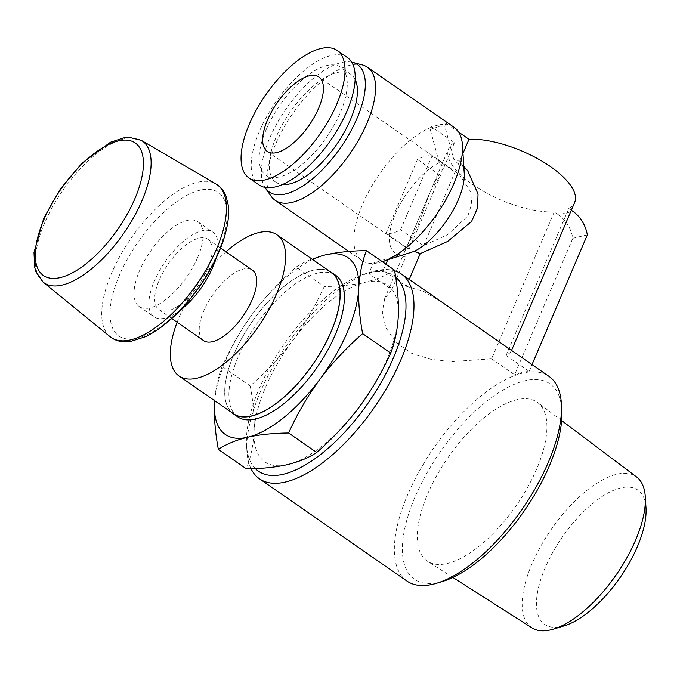<?xml version="1.0" encoding="UTF-8"?>
<svg xmlns="http://www.w3.org/2000/svg" width="680" height="680" viewBox="0 0 680 680"><rect width="100%" height="100%" fill="white"/><g stroke="black" fill="none" stroke-linecap="round" stroke-linejoin="round"><path stroke-width="0.51" stroke-dasharray="3.4 2.55" d="M554.26 211.871L491.589 358.802L452.82 361.548L431.35 359.448L411.332 353.166L395.488 342.023L385.755 327.411L382.339 312.077L384.65 298.639L391.799 289.612L368.781 273.649L373.286 263.092L399.925 254.694L405.705 257.014L404.277 256.768L403.725 253.946L434.12 182.639L443.879 167.518L439.212 162.588L430.262 129.514L431.451 126.709L454.478 142.672A68.519 26.622 -156.9 0 0 448.596 148.699A68.519 26.622 -156.9 0 0 480.879 189.771A68.519 26.622 -156.9 0 0 554.26 211.871L558.458 214.778L572.968 211.386M443.879 167.518L454.478 142.672M391.799 289.612L405.705 257.014M430.262 129.514A79.841 34.459 124.7 0 1 444.771 126.123L453.721 159.196L458.388 164.126L462.969 153.382M458.388 164.126L467.687 170.689M368.781 273.649A124.576 53.762 124.7 0 1 383.291 270.257L406.308 286.221L409.207 279.446M406.308 286.221L424.116 291.644L443.555 303.263M506.719 347.063L510.688 352.393L506.098 355.419L568.769 208.48A68.519 26.622 -156.9 0 0 574.642 202.462M383.291 270.257L385.892 264.163M444.771 126.123L445.969 123.326L431.451 126.709M458.779 132.209L445.969 123.326M382.619 261.613A79.841 34.459 124.7 0 1 373.286 263.092M406.921 581.043A124.576 53.762 124.7 0 1 433.729 448.043A124.576 53.762 124.7 0 1 548.896 376.303M251.056 468.767A124.576 53.762 124.7 0 1 246.933 451.631A124.576 53.762 124.7 0 1 286.221 345.754A124.576 53.762 124.7 0 1 371.603 271.839A124.576 53.762 124.7 0 1 394.587 270.767M491.589 358.802L514.607 374.765L572.832 238.255A32.359 26.341 76.9 0 0 558.458 214.778M506.098 355.419L529.116 371.382A124.576 53.762 -55.3 0 0 514.607 374.765M214.702 400.716A107.584 46.427 124.7 0 1 253.385 312.749C265.94 296.191 280.194 280.959 296.149 267.045C304.104 261.766 313.897 257.703 325.516 254.855M214.489 403.928C215.271 390.125 217.812 377.621 222.13 366.426C230.673 347.429 241.094 329.536 253.385 312.749A107.584 46.427 124.7 0 1 312.613 259.514M197.719 257.363A51.544 22.245 124.7 0 1 139.196 306.536A51.544 22.245 124.7 0 1 150.288 251.498A51.544 22.245 124.7 0 1 197.94 221.816A51.544 22.245 124.7 0 1 197.719 257.363M180.37 310.072A51.544 22.245 124.7 0 1 154.054 316.837A51.544 22.245 124.7 0 1 165.146 261.8A51.544 22.245 124.7 0 1 212.797 232.118A51.544 22.245 124.7 0 1 215.696 259.131M207.655 268.821A42.857 18.496 124.7 0 1 159.01 309.689A42.857 18.496 124.7 0 1 168.232 263.933A42.857 18.496 124.7 0 1 207.842 239.258A42.857 18.496 124.7 0 1 207.655 268.821M203.532 340.57A42.857 18.496 124.7 0 1 212.755 294.814A42.857 18.496 124.7 0 1 252.374 270.139M177.123 322.252A85.909 37.077 124.7 0 1 225.964 251.821M233.47 413.729A85.909 37.077 124.7 0 1 251.957 321.997A85.909 37.077 124.7 0 1 331.381 272.527M231.633 412.454A86.071 37.145 124.7 0 1 251.906 321.963A86.071 37.145 124.7 0 1 329.545 271.252M237.583 416.763A86.071 37.145 124.7 0 1 256.105 324.87A86.071 37.145 124.7 0 1 335.673 275.306M394.468 270.104C386.512 275.383 376.72 279.446 365.1 282.293C353.192 284.945 339.567 286.348 324.216 286.51L296.149 267.045M324.216 286.51C315.673 305.507 305.252 323.408 292.961 340.195C280.406 356.745 266.152 371.986 250.198 385.892L222.13 366.426M250.198 385.892C253.275 402.186 254.558 417.341 254.065 431.375C253.283 445.179 250.742 457.683 246.432 468.877M564.213 625.855A81.728 35.267 124.7 0 1 562.258 537.166A81.728 35.267 124.7 0 1 646 507.909M531.981 627.895A91.826 39.627 124.7 0 1 551.191 529.49A91.826 39.627 124.7 0 1 636.616 477.003M536.741 468.826A96.611 41.692 124.7 0 1 427.626 561.365A96.611 41.692 124.7 0 1 447.839 457.827A96.611 41.692 124.7 0 1 537.718 402.602A96.611 41.692 124.7 0 1 536.741 468.826M442.773 581.383A118.915 51.314 124.7 0 1 439.935 452.344A118.915 51.314 124.7 0 1 561.782 409.768M355.385 412.072A107.584 46.427 124.7 0 1 287.308 464.669A107.584 46.427 124.7 0 1 254.065 431.375A107.584 46.427 124.7 0 1 292.961 340.195A107.584 46.427 124.7 0 1 365.1 282.293A107.584 46.427 124.7 0 1 398.335 315.588A107.584 46.427 124.7 0 1 370.515 390.618M255.349 468.605A118.915 51.314 124.7 0 1 246.525 445.306A118.915 51.314 124.7 0 1 284.036 344.241A118.915 51.314 124.7 0 1 365.534 273.683A118.915 51.314 124.7 0 1 395.649 277.058M529.116 371.382L532.006 364.599M571.319 210.248L568.769 208.48M572.832 238.255L587.341 234.872M439.212 162.588A55.828 24.098 -55.3 0 0 395.25 214.319A55.828 24.098 -55.3 0 0 397.188 253.988A55.828 24.098 -55.3 0 0 399.925 254.694M464.236 173.221A55.828 24.098 -55.3 0 0 460.488 162.698A55.828 24.098 -55.3 0 0 453.721 159.196M454.333 127.483A80.971 34.944 -55.3 0 0 362.398 204.714A80.971 34.944 -55.3 0 0 362.049 260.567A80.971 34.944 -55.3 0 0 381.403 261.978A80.971 34.944 -55.3 0 0 382.33 261.69M409.088 249.084L440.495 175.44L430.482 191.182L418.217 224.723L407.363 245.395L407.439 248.642L409.088 249.084L386.07 233.121L417.477 159.477A45.296 19.55 124.7 0 1 431.987 156.094L455.013 172.057L459.077 174.182L318.861 76.959M459.077 174.182L470.585 191.573L471.741 203.609L467.908 215.866L447.754 234.591L423.598 245.692L400.579 229.729A45.296 19.55 124.7 0 1 386.07 233.121M440.495 175.44L417.477 159.477M362.38 64.923A80.971 34.944 -55.3 0 0 275.476 144.441A80.971 34.944 -55.3 0 0 271.218 196.384M347.37 57.528A77.511 33.447 -55.3 0 0 259.377 131.461A77.511 33.447 -55.3 0 0 259.037 184.918M266.058 129.897A65.688 28.348 -55.3 0 0 265.778 175.202A65.688 28.348 -55.3 0 0 326.493 137.377A65.688 28.348 -55.3 0 0 340.629 67.243A65.688 28.348 -55.3 0 0 266.058 129.897M355.173 79.509A65.688 28.348 -55.3 0 0 350.786 74.29A65.688 28.348 -55.3 0 0 276.216 136.935A65.688 28.348 -55.3 0 0 275.927 182.24A65.688 28.348 -55.3 0 0 282.353 184.518M351.688 62.152A77.511 33.447 -55.3 0 0 269.526 138.499A77.511 33.447 -55.3 0 0 264.877 187.34M400.579 229.729L431.987 156.094M423.598 245.692L455.013 172.057M43.078 282.089A86.284 37.239 124.7 0 1 62.636 190.723A86.284 37.239 124.7 0 1 141.355 140.361M110.032 336.642A92.965 40.12 124.7 0 1 131.112 238.196A92.965 40.12 124.7 0 1 215.917 183.94M217.949 252.645A87.312 37.68 124.7 0 1 116.544 334.024A87.312 37.68 124.7 0 1 171.215 205.853A87.312 37.68 124.7 0 1 217.949 252.645M384.642 298.639L403.707 253.938M434.12 182.639L448.596 148.699M510.688 352.401L511.538 350.404M139.196 306.536L154.054 316.837M197.94 221.816L212.797 232.118M159.01 309.689L171.717 318.503M207.842 239.258L220.55 248.073M561.646 420.597L537.718 402.602M452.871 577.456L427.626 561.365M246.525 445.306L246.933 451.631M365.534 273.683L371.603 271.839M404.277 256.768L397.188 253.988M463.802 166.387L460.488 162.698M382.347 261.698L381.403 261.978M407.447 248.633L267.231 151.41M362.049 260.567L348.882 251.439M350.786 74.29L340.629 67.243M275.927 182.24L265.778 175.202M407.354 245.386L430.482 191.182"/><path stroke-width="1.02" d="M462.969 153.382L468.988 139.29L458.779 132.209M463.802 166.387L467.679 170.697L478.048 194.012L477.504 208.123L471.554 221.484L447.678 241.434L420.214 253.623L414.434 251.302L387.796 259.7A79.841 34.459 124.7 0 1 382.619 261.613L382.347 261.698M409.207 279.446L420.214 253.623M394.587 270.767A124.576 53.762 124.7 0 1 401.387 274.023L548.896 376.303A124.576 53.762 124.7 0 1 561.374 403.435A124.576 53.762 124.7 0 1 548.352 462.23A124.576 53.762 124.7 0 1 436.704 583.227A124.576 53.762 124.7 0 1 406.921 581.043L259.411 478.762A124.576 53.762 124.7 0 1 251.056 468.767M511.538 350.404L574.642 202.462A68.519 26.622 -156.9 0 0 542.368 161.381A68.519 26.622 -156.9 0 0 468.988 139.29M385.892 264.163L387.796 259.7M401.387 274.023A124.576 53.762 124.7 0 1 400.851 359.941A124.576 53.762 124.7 0 1 259.411 478.762M312.613 259.514A107.584 46.427 124.7 0 1 325.516 254.855C337.425 252.203 351.05 250.801 366.401 250.639C362.083 261.8 359.533 274.303 358.76 288.142C358.275 302.158 359.567 317.313 362.627 333.625C346.69 347.497 332.435 362.738 319.863 379.329C307.606 396.091 297.194 413.984 288.609 433.007C273.275 433.168 259.649 434.571 247.732 437.223C236.113 440.062 226.321 444.133 218.356 449.412C215.288 433.126 213.996 417.962 214.489 403.928A107.584 46.427 124.7 0 1 214.702 400.716M325.516 254.855A107.584 46.427 124.7 0 1 358.76 288.142A107.584 46.427 124.7 0 1 319.863 379.329A107.584 46.427 124.7 0 1 247.732 437.223A107.584 46.427 124.7 0 1 214.489 403.928M215.696 259.131A51.544 22.245 124.7 0 1 212.577 267.665A51.544 22.245 124.7 0 1 180.37 310.072M220.55 248.073L252.374 270.139A42.857 18.496 124.7 0 1 252.186 299.693A42.857 18.496 124.7 0 1 203.532 340.57L171.717 318.503M225.964 251.821A85.909 37.077 124.7 0 1 276.904 234.753A85.909 37.077 124.7 0 1 276.539 294.006A85.909 37.077 124.7 0 1 178.993 375.955A85.909 37.077 124.7 0 1 177.123 322.252M276.904 234.753L331.381 272.527A85.909 37.077 124.7 0 1 331.007 331.78A85.909 37.077 124.7 0 1 233.47 413.729L178.993 375.955M329.545 271.252A86.071 37.145 124.7 0 1 331.475 272.399A86.071 37.145 124.7 0 1 331.1 331.763A86.071 37.145 124.7 0 1 233.384 413.856A86.071 37.145 124.7 0 1 231.633 412.454M331.475 272.399L335.673 275.306A86.071 37.145 124.7 0 1 335.3 334.671A86.071 37.145 124.7 0 1 237.583 416.763L233.384 413.856M218.356 449.412L246.432 468.877C261.766 468.715 275.392 467.313 287.308 464.669C298.936 461.822 308.72 457.759 316.685 452.472C332.622 438.6 346.876 423.368 359.448 406.776C371.705 390.005 382.126 372.113 390.702 353.09C395.021 341.929 397.562 329.426 398.335 315.588C398.82 301.572 397.528 286.416 394.468 270.104L366.401 250.639M390.702 353.09L362.627 333.625M316.685 452.472L288.609 433.007M561.646 420.597L636.616 477.003A91.826 39.627 124.7 0 1 645.277 496.613L646 507.909A81.728 35.267 124.7 0 1 637.457 546.473A81.728 35.267 124.7 0 1 564.213 625.855L553.384 629.136A91.826 39.627 124.7 0 1 531.981 627.895L452.871 577.456M645.277 496.613A91.826 39.627 124.7 0 1 635.681 539.946A91.826 39.627 124.7 0 1 553.384 629.136M561.374 403.435L561.782 409.768A118.915 51.314 124.7 0 1 549.346 465.885A118.915 51.314 124.7 0 1 442.773 581.383L436.704 583.227M370.515 390.618A107.584 46.427 124.7 0 1 359.448 406.776A107.584 46.427 124.7 0 1 355.385 412.072M395.649 277.058A118.915 51.314 124.7 0 1 393.448 357.782A118.915 51.314 124.7 0 1 322.592 452.914A118.915 51.314 124.7 0 1 255.349 468.605M532.006 364.599L587.341 234.872A32.359 26.341 -103.1 0 0 572.968 211.386L571.319 210.248M414.434 251.302A55.828 24.098 -55.3 0 0 464.236 173.221L462.442 145.12A80.971 34.944 -55.3 0 0 454.333 127.483L367.404 67.209A80.971 34.944 -55.3 0 0 362.38 64.923L352.716 62.381A77.511 33.447 -55.3 0 0 351.688 62.152M382.33 261.69A80.971 34.944 -55.3 0 0 437.35 213.291A80.971 34.944 -55.3 0 0 462.442 145.12M267.435 120.165A45.296 19.55 -55.3 0 0 267.231 151.41A45.296 19.55 -55.3 0 0 309.111 125.324A45.296 19.55 -55.3 0 0 318.861 76.959A45.296 19.55 -55.3 0 0 267.435 120.165M264.877 187.34A77.511 33.447 -55.3 0 0 265.455 188.224L271.218 196.384A80.971 34.944 -55.3 0 0 275.128 200.285A80.971 34.944 -55.3 0 0 349.979 153.663A80.971 34.944 -55.3 0 0 367.404 67.209M249.22 124.415A77.511 33.447 -55.3 0 0 248.88 177.871A77.511 33.447 -55.3 0 0 320.535 133.246A77.511 33.447 -55.3 0 0 337.212 50.49A77.511 33.447 -55.3 0 0 249.22 124.415M248.88 177.871L259.037 184.918A77.511 33.447 -55.3 0 0 330.692 140.284A77.511 33.447 -55.3 0 0 347.37 57.528L337.212 50.49M282.353 184.518A65.688 28.348 -55.3 0 0 336.651 144.415A65.688 28.348 -55.3 0 0 355.173 79.509M265.455 188.224A77.511 33.447 -55.3 0 0 340.841 147.322A77.511 33.447 -55.3 0 0 352.716 62.381M134.929 198.585A80.631 34.799 124.7 0 1 41.293 273.734A80.631 34.799 124.7 0 1 91.775 155.371A80.631 34.799 124.7 0 1 134.929 198.585M142.026 200.541A86.284 37.239 124.7 0 1 43.078 282.089L35.98 271.847L34.637 267.113L34 252.467L43.775 218.161L60.486 188.793L82.195 162.97L110.5 142.214L124.194 137.734L129.149 137.317L141.355 140.361A86.284 37.239 124.7 0 1 142.026 200.541M216.648 248.786A92.965 40.12 124.7 0 1 110.032 336.642C114.282 340.034 119.331 341.76 125.18 341.819L130.45 341.471L145.427 336.736C157.905 330.735 170.417 320.918 182.98 307.292C198.254 290.453 210.248 272.008 218.951 251.957C224.34 239.317 227.486 227.681 228.412 217.056L228.225 205.037L226.075 196.316C223.966 190.859 220.583 186.737 215.917 183.94A92.965 40.12 124.7 0 1 216.648 248.786M43.078 282.089L110.032 336.642M141.355 140.361L215.917 183.94M348.882 251.439L275.128 200.285"/></g></svg>
